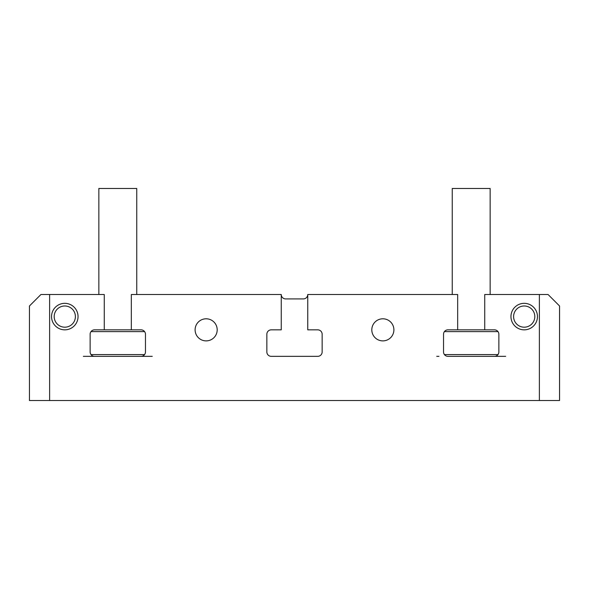 <?xml version="1.0" encoding="UTF-8"?>
<svg xmlns="http://www.w3.org/2000/svg" width="589" height="589" viewBox="0 0 589 589"><rect width="100%" height="100%" fill="white"/><g stroke="black" fill="none" stroke-linecap="round" stroke-linejoin="round"><path stroke-width="0.88" d="M505.656 356.345L447.949 356.345A4.417 4.417 0 0 1 443.532 351.928A4.417 4.417 0 0 0 447.949 356.345A4.417 4.417 0 0 1 443.532 351.928A4.417 4.417 0 0 0 447.949 356.345A4.417 4.417 0 0 1 443.532 351.928L443.532 334.257A4.417 4.417 0 0 1 447.949 329.84L457.668 329.84L457.668 294.5L307.752 294.5A4.417 4.417 0 0 1 303.335 298.917L285.665 298.917A4.417 4.417 0 0 1 281.248 294.5L131.332 294.5L131.332 329.84L141.051 329.84A4.417 4.417 0 0 1 145.468 334.257A4.417 4.417 0 0 0 141.051 329.84A4.417 4.417 0 0 1 145.468 334.257A4.417 4.417 0 0 0 141.051 329.84A4.417 4.417 0 0 1 145.468 334.257L145.468 351.928A4.417 4.417 0 0 1 141.051 356.345L152.256 356.345M83.343 356.345L94.549 356.345A4.417 4.417 0 0 1 90.132 351.928A4.417 4.417 0 0 0 94.549 356.345L85.552 356.345M438.952 356.345L436.743 356.345M307.752 294.5L307.752 329.84L317.736 329.84A4.417 4.417 0 0 1 322.154 334.257L322.154 351.928A4.417 4.417 0 0 1 317.736 356.345A4.417 4.417 0 0 0 322.154 351.928A4.417 4.417 0 0 1 317.736 356.345A4.417 4.417 0 0 0 322.154 351.928A4.417 4.417 0 0 1 317.736 356.345L271.264 356.345A4.417 4.417 0 0 1 266.846 351.928L266.846 334.257A4.417 4.417 0 0 1 271.264 329.84A4.417 4.417 0 0 0 266.846 334.257A4.417 4.417 0 0 1 271.264 329.84A4.417 4.417 0 0 0 266.846 334.257A4.417 4.417 0 0 1 271.264 329.84L281.248 329.84L281.248 294.5M150.048 356.345L141.051 356.345A4.417 4.417 0 0 0 145.468 351.928A4.417 4.417 0 0 1 141.051 356.345A4.417 4.417 0 0 0 145.468 351.928A4.417 4.417 0 0 1 141.051 356.345L94.549 356.345A4.417 4.417 0 0 1 90.132 351.928A4.417 4.417 0 0 0 94.549 356.345A4.417 4.417 0 0 1 90.132 351.928L90.132 334.257A4.417 4.417 0 0 1 94.549 329.84L104.268 329.84L104.268 294.5L49.616 294.5L49.616 400.52L539.384 400.52L539.384 294.5L484.732 294.5L484.732 329.84L494.451 329.84A4.417 4.417 0 0 1 498.868 334.257A4.417 4.417 0 0 0 494.451 329.84A4.417 4.417 0 0 1 498.868 334.257A4.417 4.417 0 0 0 494.451 329.84A4.417 4.417 0 0 1 498.868 334.257L498.868 351.928A4.417 4.417 0 0 1 494.451 356.345A4.417 4.417 0 0 0 498.868 351.928A4.417 4.417 0 0 1 494.451 356.345A4.417 4.417 0 0 0 498.868 351.928A4.417 4.417 0 0 1 494.451 356.345L503.448 356.345M317.736 329.84A4.417 4.417 0 0 1 322.154 334.257A4.417 4.417 0 0 0 317.736 329.84A4.417 4.417 0 0 1 322.154 334.257A4.417 4.417 0 0 0 317.736 329.84M271.264 356.345A4.417 4.417 0 0 1 266.846 351.928A4.417 4.417 0 0 0 271.264 356.345A4.417 4.417 0 0 1 266.846 351.928A4.417 4.417 0 0 0 271.264 356.345M90.132 334.257A4.417 4.417 0 0 1 94.549 329.84A4.417 4.417 0 0 0 90.132 334.257A4.417 4.417 0 0 1 94.549 329.84A4.417 4.417 0 0 0 90.132 334.257M443.532 334.257A4.417 4.417 0 0 1 447.949 329.84A4.417 4.417 0 0 0 443.532 334.257A4.417 4.417 0 0 1 447.949 329.84A4.417 4.417 0 0 0 443.532 334.257M559.55 400.52L559.55 305.986L559.55 400.52L539.384 400.52M29.45 400.52L29.45 305.986L29.45 400.52L49.616 400.52M537.462 316.587A13.252 13.252 0 0 0 524.21 303.335A13.252 13.252 0 0 0 510.957 316.587A13.252 13.252 0 0 0 524.21 329.84A13.252 13.252 0 0 0 537.462 316.587M393.894 329.84A11.044 11.044 0 0 0 382.85 318.796A11.044 11.044 0 0 0 371.806 329.84A11.044 11.044 0 0 0 382.85 340.884A11.044 11.044 0 0 0 393.894 329.84M217.194 329.84A11.044 11.044 0 0 0 206.15 318.796A11.044 11.044 0 0 0 195.106 329.84A11.044 11.044 0 0 0 206.15 340.884A11.044 11.044 0 0 0 217.194 329.84M78.042 316.587A13.252 13.252 0 0 0 64.79 303.335A13.252 13.252 0 0 0 51.537 316.587A13.252 13.252 0 0 0 64.79 329.84A13.252 13.252 0 0 0 78.042 316.587M29.45 305.986L40.935 294.5L49.616 294.5M539.384 294.5L548.064 294.5L559.55 305.986M91.015 354.578L144.585 354.578M104.268 329.84L141.051 329.84M144.585 331.607L91.015 331.607M98.849 294.5L98.849 188.48L136.751 188.48L136.751 294.5M54.188 316.587A10.602 10.602 0 0 0 64.79 327.189A10.602 10.602 0 0 0 75.392 316.587A10.602 10.602 0 0 0 64.79 305.986A10.602 10.602 0 0 0 54.188 316.587M513.608 316.587A10.602 10.602 0 0 0 524.21 327.189A10.602 10.602 0 0 0 534.812 316.587A10.602 10.602 0 0 0 524.21 305.986A10.602 10.602 0 0 0 513.608 316.587M444.415 354.578L497.985 354.578M457.668 329.84L494.451 329.84M497.985 331.607L444.415 331.607M452.249 294.5L452.249 188.48L490.151 188.48L490.151 294.5"/></g></svg>
